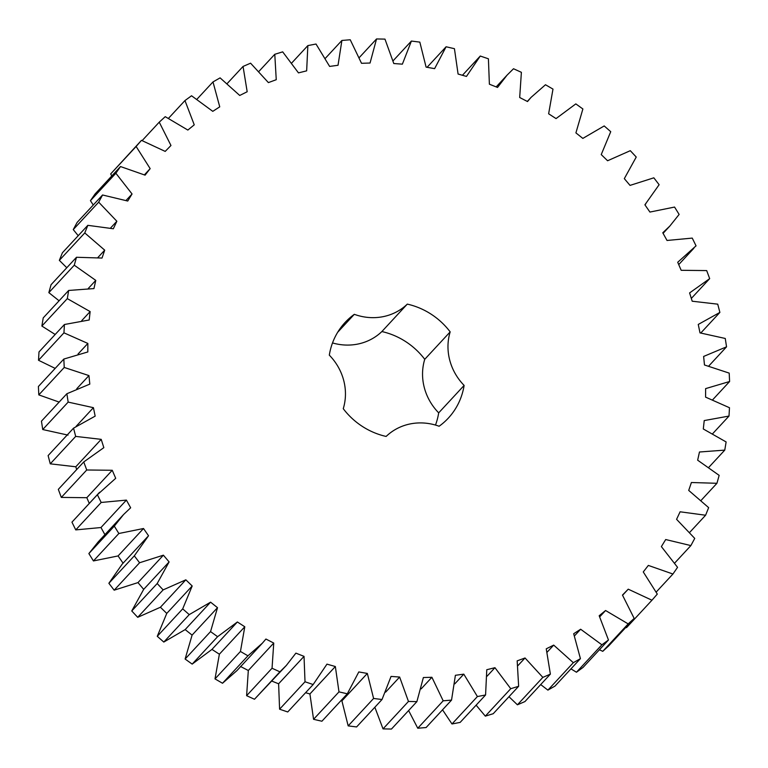 <?xml version="1.0" encoding="UTF-8"?>
<svg xmlns="http://www.w3.org/2000/svg" width="768" height="768" viewBox="0 0 768 768"><rect width="100%" height="100%" fill="white"/><g stroke="black" fill="none" stroke-linecap="round" stroke-linejoin="round"><path stroke-width="1.15" d="M485.578 694.973L477.408 696.547L463.795 674.15L455.395 675.302L451.536 700.109L443.184 700.81L431.904 677.28L423.37 677.539L416.89 701.626L408.461 701.443L399.638 677.04L391.056 676.416L382.022 699.514L373.594 698.458L367.334 673.44L358.8 671.933L347.318 693.792L338.986 691.872L335.347 666.528L326.966 664.138L313.162 684.538L305.011 681.773L304.032 656.362L295.891 653.136L286.358 665.414L279.907 671.827L272.045 668.246L273.744 643.066L265.92 639.034L262.368 643.181L247.939 655.814L240.442 651.466L244.79 626.774L237.379 621.974L217.603 636.682L210.547 631.603L217.507 607.68L210.586 602.17L189.235 614.621L182.698 608.87L192.192 585.984L185.837 579.821L163.133 589.891L157.19 583.536L169.104 561.926L163.392 555.178L139.584 562.752L134.304 555.859L148.522 535.757L143.51 528.509L118.858 533.501L114.298 526.147L123.581 514.522L130.656 507.792L126.403 500.102L101.184 502.464L97.382 494.726L115.699 478.31L112.253 470.275L86.736 469.987L83.75 461.942L103.834 447.648L101.213 439.354L75.686 436.406L73.546 428.16L95.165 416.131L93.418 407.674L68.16 402.106L66.874 393.734L89.808 384.115L88.944 375.59L64.234 367.459L63.83 359.059L87.811 351.955L87.85 343.44L63.946 332.832L64.426 324.509L89.194 319.987L90.134 311.587L67.306 298.627L68.659 290.458L93.955 288.576L95.77 280.387L74.266 265.2L76.493 257.27L102.029 258.058L104.707 250.157L84.768 232.934L87.83 225.331L113.328 228.768L116.851 221.251L98.688 202.166L102.557 194.986L127.738 201.034L132.058 193.978L115.872 173.242L120.499 166.55L145.085 175.152L150.163 168.634L136.128 146.477L141.475 140.352L165.197 151.402L170.966 145.498L159.245 122.16L165.245 116.669L187.843 130.061L194.246 124.829L184.963 100.56L191.549 95.77L212.784 111.341L219.744 106.848L212.995 81.926L220.099 77.875L239.731 95.462L247.181 91.747L243.053 66.442L250.589 63.187L268.397 82.598L276.25 79.709L274.781 54.288L282.682 51.859L298.474 72.883L306.653 70.848L307.853 45.6L316.013 44.026L329.626 66.422L338.026 65.27L341.894 40.464L350.237 39.763L361.517 63.293L370.051 63.034L376.541 38.947L384.97 39.12L393.792 63.533L402.374 64.157L411.398 41.059L419.827 42.115L426.096 67.123L434.621 68.64L446.102 46.771L454.435 48.691L458.083 74.045L466.464 76.426L480.269 56.035L488.41 58.8L489.389 84.211L497.539 87.437L507.062 75.149L513.514 68.746L521.386 72.317L519.686 97.507L527.51 101.539L531.053 97.392L545.482 84.749L552.989 89.107L548.63 113.789L556.042 118.589L575.818 103.891L582.883 108.97L575.914 132.893L582.835 138.403L604.195 125.942L610.733 131.693L601.238 154.589L607.584 160.752L630.298 150.682L636.24 157.037L624.317 178.646L630.029 185.395L653.837 177.821L659.126 184.714L644.899 204.806L649.92 212.064L674.563 207.062L679.133 214.426L669.85 226.051L662.774 232.781L667.027 240.47L692.246 238.099L696.048 245.846L677.722 262.262L681.178 270.298L706.685 270.586L709.68 278.63L689.597 292.925L692.208 301.219L717.734 304.166L719.885 312.413L698.256 324.442L700.003 332.89L725.261 338.467L726.547 346.829L703.622 356.448L704.477 364.982L729.197 373.114L729.6 381.514L705.619 388.618L705.581 397.123L729.485 407.731L729.005 416.064L704.227 420.576L703.296 428.976L726.125 441.946L724.771 450.115L699.475 451.997L697.651 460.186L719.155 475.363L716.938 483.293L691.402 482.515L688.714 490.416L708.653 507.638L705.6 515.232L680.102 511.795L676.579 519.322L694.742 538.406L690.874 545.587L665.693 539.539L661.373 546.595L677.558 567.331L672.931 574.022L648.336 565.421L643.267 571.939L657.293 594.096L651.955 600.221L628.234 589.171L622.464 595.075L634.176 618.413L628.186 623.894L605.578 610.512L599.184 615.744L608.467 640.003L601.882 644.803L580.646 629.232L573.686 633.725L580.426 658.646L573.322 662.688L553.699 645.11L546.25 648.816L550.378 674.131L542.842 677.386L525.024 657.974L517.171 660.864L518.64 686.285L510.749 688.704L494.947 667.69L486.778 669.725L485.578 694.973L460.147 722.4L451.987 723.974L442.531 709.814M477.408 696.547L451.987 723.974M463.795 674.15L454.819 683.827M354.317 314.323A54.298 50.659 -137.2 0 0 407.299 304.118A70.368 65.654 -137.2 0 1 450.173 331.882A54.298 50.659 -137.2 0 0 464.122 385.421A70.368 65.654 -137.2 0 1 448.32 418.128A70.368 65.654 -137.2 0 1 439.114 426.25A54.298 50.659 -137.2 0 0 386.131 436.445A70.368 65.654 -137.2 0 1 343.258 408.691A54.298 50.659 -137.2 0 0 329.309 355.142A70.368 65.654 -137.2 0 1 345.101 322.445A70.368 65.654 -137.2 0 1 354.317 314.323L337.699 332.246M451.536 700.109L426.106 727.536L417.763 728.237L408.614 710.544M416.89 701.626L391.459 729.053L383.03 728.88L374.851 707.251M382.022 699.514L356.602 726.941L348.173 725.885L341.904 700.877L340.925 700.694M347.318 693.792L321.898 721.229L313.565 719.309L309.917 693.955L305.568 692.717M313.162 684.538L287.731 711.965L279.59 709.2L278.611 683.789L271.824 681.101M286.358 665.414L254.486 699.254L246.614 695.683L248.314 670.493L240.49 666.461M262.368 643.181L236.947 670.608L222.518 683.251L215.011 678.893L219.37 654.211L211.958 649.411L192.182 664.109L185.117 659.03L192.086 635.107L185.165 629.597L163.805 642.058L157.267 636.307L166.762 613.411L160.416 607.248L137.702 617.318L131.76 610.963L143.683 589.354L137.971 582.605L114.163 590.179L108.874 583.286L122.141 564.192L147.571 536.765M123.101 563.194L118.08 555.936L93.437 560.938L88.867 553.574L98.15 541.949L123.581 514.522M105.226 535.219L100.973 527.53L75.754 529.901L71.952 522.154L99.581 492.278M89.27 503.405L86.822 497.702L61.315 497.414L58.32 489.37L83.75 461.942M76.675 469.574L75.792 466.781L50.266 463.834L48.115 455.587L73.546 428.16M67.997 435.11L42.739 429.533L41.453 421.171L66.874 393.734M59.136 402.086L38.803 394.886L38.4 386.486L63.83 359.059M55.171 368.39L38.515 360.269L38.995 351.936L64.426 324.509M55.181 334.483L41.875 326.054L43.229 317.885L68.659 290.458M59.078 300.787L48.845 292.637L51.062 284.707L76.493 257.27M66.787 267.734L59.347 260.362L62.4 252.768L87.83 225.331M78.221 235.699L73.258 229.594L77.126 222.413L102.557 194.986M93.254 205.008L90.442 200.669L95.069 193.978L120.499 166.55M111.754 175.987L110.707 173.904L141.475 140.352M651.955 600.221L626.525 627.648L625.843 627.408M634.176 618.413L608.755 645.84L602.755 651.331L599.434 649.757M608.467 640.003L583.037 667.44L576.451 672.23L570.96 668.861M580.426 658.646L555.005 686.074L547.901 690.125L540.701 684.566M550.378 674.131L524.947 701.558L517.411 704.813L508.973 696.71M518.64 686.285L493.219 713.712L485.318 716.141L476.122 705.168M464.122 385.421L438.691 412.858A70.368 65.654 -137.2 0 1 435.485 425.069M438.691 412.858A54.298 50.659 -137.2 0 1 424.742 359.309A70.368 65.654 -137.2 0 0 381.869 331.555A54.298 50.659 -137.2 0 1 332.515 342.931M494.947 667.69L487.114 676.147M510.749 688.704L485.318 716.141M443.184 700.81L417.763 728.237M431.904 677.28L421.162 688.877M525.024 657.974L517.968 665.587M542.842 677.386L517.411 704.813M408.461 701.443L383.03 728.88M399.638 677.04L385.661 692.122M553.699 645.11L547.19 652.128M573.322 662.688L547.901 690.125M373.594 698.458L348.173 725.885M367.334 673.44L341.904 700.877M580.646 629.232L574.541 635.818M601.882 644.803L576.451 672.23M338.986 691.872L313.565 719.309M335.347 666.528L309.917 693.955M605.578 610.512L599.75 616.8M628.186 623.894L602.755 651.331M305.011 681.773L279.59 709.2M304.032 656.362L278.611 683.789M628.234 589.171L622.589 595.258M279.907 671.827L254.486 699.254M272.045 668.246L246.614 695.683M273.744 643.066L248.314 670.493M672.931 574.022L656.246 592.013M247.939 655.814L222.518 683.251M240.442 651.466L215.011 678.893M244.79 626.774L219.37 654.211M237.379 621.974L211.958 649.411M690.874 545.587L674.746 562.992M217.603 636.682L192.182 664.109M210.547 631.603L185.117 659.03M217.507 607.68L192.086 635.107M210.586 602.17L185.165 629.597M705.6 515.232L689.779 532.301M189.235 614.621L163.805 642.058M182.698 608.87L157.267 636.307M192.192 585.984L166.762 613.411M185.837 579.821L160.416 607.248M716.938 483.293L701.213 500.266M163.133 589.891L137.702 617.318M157.19 583.536L131.76 610.963M169.104 561.926L143.683 589.354M163.392 555.178L137.971 582.605M724.771 450.115L708.922 467.213M139.584 562.752L114.163 590.179M134.304 555.859L108.874 583.286M143.51 528.509L118.08 555.936M729.005 416.064L712.819 433.517M118.858 533.501L93.437 560.938M114.298 526.147L88.867 553.574M126.403 500.102L100.973 527.53M729.6 381.514L712.829 399.61M101.184 502.464L75.754 529.901M97.382 494.726L71.952 522.154M112.253 470.275L86.822 497.702M726.547 346.829L708.864 365.914M86.736 469.987L61.315 497.414M101.213 439.354L75.792 466.781M719.885 312.413L700.838 332.957M75.686 436.406L50.266 463.834M93.418 407.674L76.118 426.346M709.68 278.63L691.325 298.426M68.16 402.106L42.739 429.533M88.944 375.59L76.762 388.733M64.234 367.459L38.803 394.886M87.85 343.44L78.038 354.029M63.946 332.832L38.515 360.269M90.134 311.587L81.744 320.64M67.306 298.627L41.875 326.054M95.77 280.387L88.339 288.403M74.266 265.2L48.845 292.637M104.707 250.157L97.939 257.472M84.768 232.934L59.347 260.362M116.851 221.251L110.544 228.048M98.688 202.166L73.258 229.594M132.058 193.978L126.086 200.41M115.872 173.242L90.442 200.669M150.163 168.634L144.432 174.816M136.128 146.477L110.707 173.904M159.245 122.16L142.157 140.592M480.269 56.035L462.432 75.283M184.963 100.56L168.566 118.243M446.102 46.771L427.075 67.306M212.995 81.926L197.04 99.139M411.398 41.059L393.149 60.749M243.053 66.442L227.299 83.434M376.541 38.947L359.386 57.456M274.781 54.288L259.027 71.29M341.894 40.464L325.469 58.186M307.853 45.6L291.878 62.832M407.299 304.118L381.869 331.555M450.173 331.882L424.742 359.309M678.73 264.595L693.84 248.285M663.082 233.347L669.85 226.051M644.909 204.826L645.859 203.808M527.309 101.443L531.053 97.392M496.176 86.899L507.062 75.149"/></g></svg>
